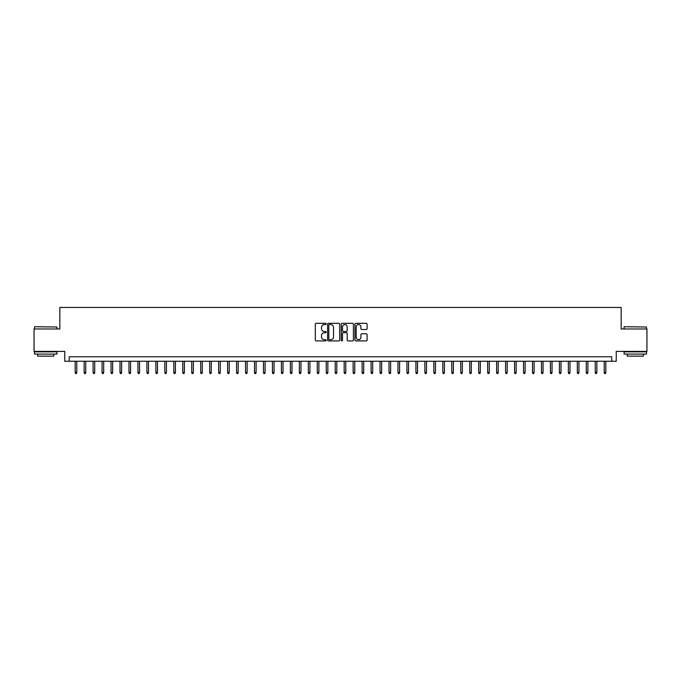 <?xml version="1.0" encoding="UTF-8"?>
<svg xmlns="http://www.w3.org/2000/svg" width="681" height="681" viewBox="0 0 681 681"><rect width="100%" height="100%" fill="white"/><g stroke="black" fill="none" stroke-linecap="round" stroke-linejoin="round"><path stroke-width="1.02" d="M326.156 323.926A0.613 0.613 0 0 0 325.535 323.313L316.188 323.313A0.877 0.877 0 0 0 315.303 324.19L315.303 340.04A0.877 0.877 0 0 0 316.188 340.917L325.535 340.917A0.613 0.613 0 0 0 326.156 340.304A0.613 0.613 0 0 0 325.535 339.683L324.326 339.683A2.818 2.818 0 0 1 321.509 336.865L321.509 335.546A2.818 2.818 0 0 1 324.326 332.728L325.535 332.728A0.613 0.613 0 0 0 326.156 332.115A0.613 0.613 0 0 0 325.535 331.502L324.326 331.502A2.818 2.818 0 0 1 321.509 328.685L321.509 327.365A2.818 2.818 0 0 1 324.326 324.548L325.535 324.548A0.613 0.613 0 0 0 326.156 323.926M366.225 329.519A0.877 0.877 0 0 0 367.102 328.642L367.102 324.19A0.877 0.877 0 0 0 366.225 323.313L355.84 323.313A0.877 0.877 0 0 0 354.954 324.19L354.954 340.04A0.877 0.877 0 0 0 355.84 340.917L366.225 340.917A0.877 0.877 0 0 0 367.102 340.04L367.102 334.669A0.877 0.877 0 0 0 366.225 333.792L361.781 333.792A0.877 0.877 0 0 0 360.896 334.669L360.896 337.333A2.358 2.358 0 0 1 358.546 339.683A2.358 2.358 0 0 1 356.189 337.333L356.189 326.897A2.358 2.358 0 0 1 358.546 324.548A2.358 2.358 0 0 1 360.896 326.897L360.896 328.642A0.877 0.877 0 0 0 361.781 329.519L366.225 329.519M611.751 361.262L616.237 361.262L616.237 351.396L646.95 351.396L646.95 328.974L621.166 328.974L621.166 307.454L59.834 307.454L59.834 328.974L34.05 328.974L34.05 351.396L64.763 351.396L64.763 361.262L611.751 361.262L611.751 356.776L69.249 356.776L69.249 361.262M339.734 324.19A0.877 0.877 0 0 0 338.849 323.313L328.463 323.313A0.877 0.877 0 0 0 327.587 324.19L327.587 340.04A0.877 0.877 0 0 0 328.463 340.917L338.849 340.917A0.877 0.877 0 0 0 339.734 340.04L339.734 324.19M342.151 323.313L352.537 323.313A0.877 0.877 0 0 1 353.413 324.19L353.413 340.04A0.877 0.877 0 0 1 352.537 340.917L348.093 340.917A0.877 0.877 0 0 1 347.208 340.04L347.208 333.613A0.877 0.877 0 0 0 346.331 332.728L343.386 332.728A0.877 0.877 0 0 0 342.5 333.613L342.5 340.304A0.613 0.613 0 0 1 341.888 340.917A0.613 0.613 0 0 1 341.266 340.304L341.266 324.19A0.877 0.877 0 0 1 342.151 323.313M329.434 324.548A0.613 0.613 0 0 0 328.812 325.16L328.812 339.07A0.613 0.613 0 0 0 329.434 339.683L330.711 339.683A2.818 2.818 0 0 0 333.528 336.865L333.528 327.365A2.818 2.818 0 0 0 330.711 324.548L329.434 324.548M347.208 326.948A2.358 2.358 0 0 0 344.858 324.59A2.358 2.358 0 0 0 342.5 326.948L342.5 330.617A0.877 0.877 0 0 0 343.386 331.502L346.331 331.502A0.877 0.877 0 0 0 347.208 330.617L347.208 326.948M76.774 372.379L76.417 373.546L75.523 373.546L75.165 372.379L76.774 372.379L76.774 361.262M75.165 372.379L75.165 361.262M34.765 326.735L56.915 327.008L34.765 326.735M45.704 354.086L34.501 354.086L34.501 351.847L56.915 351.847L56.915 354.086L45.704 354.086M53.773 354.086L53.773 356.146L37.634 356.146L37.634 354.086M624.349 326.735L646.499 327.008L624.349 326.735M635.296 354.086L624.085 354.086L624.085 351.847L646.499 351.847L646.499 354.086L635.296 354.086M643.366 354.086L643.366 356.146L627.227 356.146L627.227 354.086M85.746 372.379L85.389 373.546L84.487 373.546L84.129 372.379L85.746 372.379L85.746 361.262M84.129 372.379L84.129 361.262M94.71 372.379L94.353 373.546L93.459 373.546L93.101 372.379L94.71 372.379L94.71 361.262M93.101 372.379L93.101 361.262M103.682 372.379L103.325 373.546L102.422 373.546L102.065 372.379L103.682 372.379L103.682 361.262M102.065 372.379L102.065 361.262M112.646 372.379L112.288 373.546L111.395 373.546L111.029 372.379L112.646 372.379L112.646 361.262M111.029 372.379L111.029 361.262M121.61 372.379L121.252 373.546L120.358 373.546L120.001 372.379L121.61 372.379L121.61 361.262M120.001 372.379L120.001 361.262M130.582 372.379L130.224 373.546L129.322 373.546L128.964 372.379L130.582 372.379L130.582 361.262M128.964 372.379L128.964 361.262M139.545 372.379L139.188 373.546L138.294 373.546L137.937 372.379L139.545 372.379L139.545 361.262M137.937 372.379L137.937 361.262M148.518 372.379L148.16 373.546L147.258 373.546L146.9 372.379L148.518 372.379L148.518 361.262M146.9 372.379L146.9 361.262M157.481 372.379L157.124 373.546L156.23 373.546L155.864 372.379L157.481 372.379L157.481 361.262M155.864 372.379L155.864 361.262M166.445 372.379L166.087 373.546L165.194 373.546L164.836 372.379L166.445 372.379L166.445 361.262M164.836 372.379L164.836 361.262M175.417 372.379L175.06 373.546L174.157 373.546L173.8 372.379L175.417 372.379L175.417 361.262M173.8 372.379L173.8 361.262M184.381 372.379L184.023 373.546L183.129 373.546L182.772 372.379L184.381 372.379L184.381 361.262M182.772 372.379L182.772 361.262M193.353 372.379L192.995 373.546L192.093 373.546L191.736 372.379L193.353 372.379L193.353 361.262M191.736 372.379L191.736 361.262M202.317 372.379L201.959 373.546L201.065 373.546L200.699 372.379L202.317 372.379L202.317 361.262M200.699 372.379L200.699 361.262M211.28 372.379L210.923 373.546L210.029 373.546L209.671 372.379L211.28 372.379L211.28 361.262M209.671 372.379L209.671 361.262M220.252 372.379L219.895 373.546L218.993 373.546L218.635 372.379L220.252 372.379L220.252 361.262M218.635 372.379L218.635 361.262M229.216 372.379L228.859 373.546L227.965 373.546L227.607 372.379L229.216 372.379L229.216 361.262M227.607 372.379L227.607 361.262M238.188 372.379L237.831 373.546L236.928 373.546L236.571 372.379L238.188 372.379L238.188 361.262M236.571 372.379L236.571 361.262M247.152 372.379L246.794 373.546L245.901 373.546L245.535 372.379L247.152 372.379L247.152 361.262M245.535 372.379L245.535 361.262M256.116 372.379L255.758 373.546L254.864 373.546L254.507 372.379L256.116 372.379L256.116 361.262M254.507 372.379L254.507 361.262M265.088 372.379L264.73 373.546L263.828 373.546L263.47 372.379L265.088 372.379L265.088 361.262M263.47 372.379L263.47 361.262M274.051 372.379L273.694 373.546L272.8 373.546L272.443 372.379L274.051 372.379L274.051 361.262M272.443 372.379L272.443 361.262M283.024 372.379L282.666 373.546L281.764 373.546L281.406 372.379L283.024 372.379L283.024 361.262M281.406 372.379L281.406 361.262M291.987 372.379L291.63 373.546L290.736 373.546L290.37 372.379L291.987 372.379L291.987 361.262M290.37 372.379L290.37 361.262M300.951 372.379L300.593 373.546L299.7 373.546L299.342 372.379L300.951 372.379L300.951 361.262M299.342 372.379L299.342 361.262M309.923 372.379L309.566 373.546L308.663 373.546L308.306 372.379L309.923 372.379L309.923 361.262M308.306 372.379L308.306 361.262M318.887 372.379L318.529 373.546L317.635 373.546L317.278 372.379L318.887 372.379L318.887 361.262M317.278 372.379L317.278 361.262M327.859 372.379L327.501 373.546L326.599 373.546L326.242 372.379L327.859 372.379L327.859 361.262M326.242 372.379L326.242 361.262M336.823 372.379L336.465 373.546L335.571 373.546L335.205 372.379L336.823 372.379L336.823 361.262M335.205 372.379L335.205 361.262M345.795 372.379L345.429 373.546L344.535 373.546L344.177 372.379L345.795 372.379L345.795 361.262M344.177 372.379L344.177 361.262M354.758 372.379L354.401 373.546L353.499 373.546L353.141 372.379L354.758 372.379L354.758 361.262M353.141 372.379L353.141 361.262M363.722 372.379L363.365 373.546L362.471 373.546L362.113 372.379L363.722 372.379L363.722 361.262M362.113 372.379L362.113 361.262M372.694 372.379L372.337 373.546L371.434 373.546L371.077 372.379L372.694 372.379L372.694 361.262M371.077 372.379L371.077 361.262M381.658 372.379L381.3 373.546L380.407 373.546L380.049 372.379L381.658 372.379L381.658 361.262M380.049 372.379L380.049 361.262M390.63 372.379L390.264 373.546L389.37 373.546L389.013 372.379L390.63 372.379L390.63 361.262M389.013 372.379L389.013 361.262M399.594 372.379L399.236 373.546L398.334 373.546L397.976 372.379L399.594 372.379L399.594 361.262M397.976 372.379L397.976 361.262M408.557 372.379L408.2 373.546L407.306 373.546L406.949 372.379L408.557 372.379L408.557 361.262M406.949 372.379L406.949 361.262M417.53 372.379L417.172 373.546L416.27 373.546L415.912 372.379L417.53 372.379L417.53 361.262M415.912 372.379L415.912 361.262M426.493 372.379L426.136 373.546L425.242 373.546L424.884 372.379L426.493 372.379L426.493 361.262M424.884 372.379L424.884 361.262M435.465 372.379L435.099 373.546L434.206 373.546L433.848 372.379L435.465 372.379L435.465 361.262M433.848 372.379L433.848 361.262M444.429 372.379L444.072 373.546L443.169 373.546L442.812 372.379L444.429 372.379L444.429 361.262M442.812 372.379L442.812 361.262M453.393 372.379L453.035 373.546L452.141 373.546L451.784 372.379L453.393 372.379L453.393 361.262M451.784 372.379L451.784 361.262M462.365 372.379L462.007 373.546L461.105 373.546L460.748 372.379L462.365 372.379L462.365 361.262M460.748 372.379L460.748 361.262M471.329 372.379L470.971 373.546L470.077 373.546L469.72 372.379L471.329 372.379L471.329 361.262M469.72 372.379L469.72 361.262M480.301 372.379L479.935 373.546L479.041 373.546L478.683 372.379L480.301 372.379L480.301 361.262M478.683 372.379L478.683 361.262M489.264 372.379L488.907 373.546L488.005 373.546L487.647 372.379L489.264 372.379L489.264 361.262M487.647 372.379L487.647 361.262M498.228 372.379L497.871 373.546L496.977 373.546L496.619 372.379L498.228 372.379L498.228 361.262M496.619 372.379L496.619 361.262M507.2 372.379L506.843 373.546L505.94 373.546L505.583 372.379L507.2 372.379L507.2 361.262M505.583 372.379L505.583 361.262M516.164 372.379L515.806 373.546L514.913 373.546L514.555 372.379L516.164 372.379L516.164 361.262M514.555 372.379L514.555 361.262M525.136 372.379L524.77 373.546L523.876 373.546L523.519 372.379L525.136 372.379L525.136 361.262M523.519 372.379L523.519 361.262M534.1 372.379L533.742 373.546L532.84 373.546L532.482 372.379L534.1 372.379L534.1 361.262M532.482 372.379L532.482 361.262M543.063 372.379L542.706 373.546L541.812 373.546L541.455 372.379L543.063 372.379L543.063 361.262M541.455 372.379L541.455 361.262M552.036 372.379L551.678 373.546L550.776 373.546L550.418 372.379L552.036 372.379L552.036 361.262M550.418 372.379L550.418 361.262M560.999 372.379L560.642 373.546L559.748 373.546L559.39 372.379L560.999 372.379L560.999 361.262M559.39 372.379L559.39 361.262M569.971 372.379L569.605 373.546L568.712 373.546L568.354 372.379L569.971 372.379L569.971 361.262M568.354 372.379L568.354 361.262M578.935 372.379L578.578 373.546L577.675 373.546L577.318 372.379L578.935 372.379L578.935 361.262M577.318 372.379L577.318 361.262M587.899 372.379L587.541 373.546L586.647 373.546L586.29 372.379L587.899 372.379L587.899 361.262M586.29 372.379L586.29 361.262M596.871 372.379L596.513 373.546L595.611 373.546L595.254 372.379L596.871 372.379L596.871 361.262M595.254 372.379L595.254 361.262M605.835 372.379L605.477 373.546L604.583 373.546L604.226 372.379L605.835 372.379L605.835 361.262M604.226 372.379L604.226 361.262M34.501 328.974L34.501 327.008M39.609 351.847L39.609 351.396M51.807 351.847L51.807 351.396M56.915 328.974L56.915 327.008M624.085 328.974L624.085 327.008M629.193 351.847L629.193 351.396M641.391 351.847L641.391 351.396M646.499 328.974L646.499 327.008"/></g></svg>
